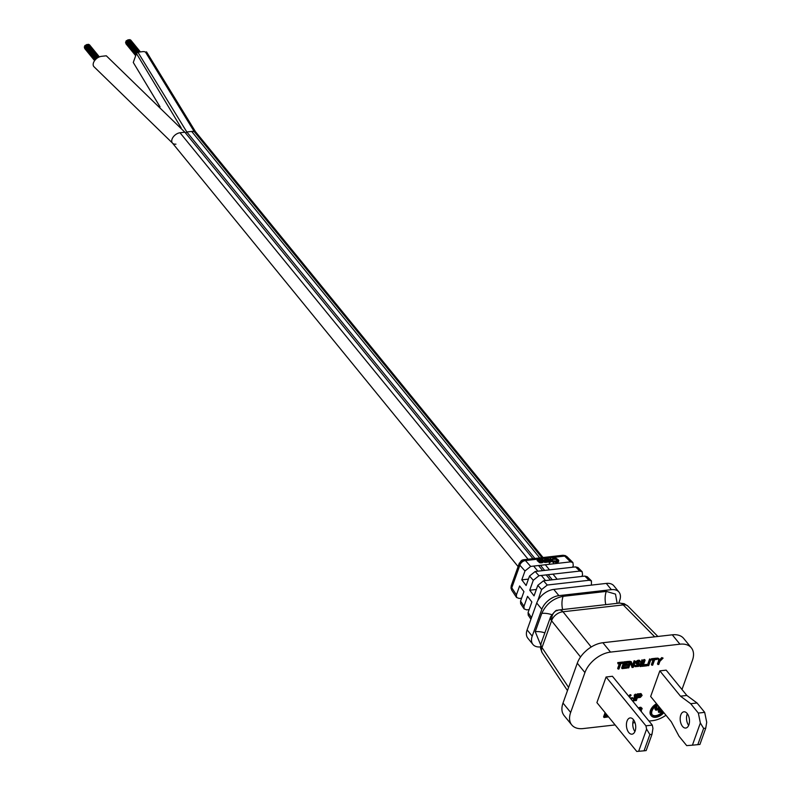 <?xml version="1.0" encoding="UTF-8"?>
<svg xmlns="http://www.w3.org/2000/svg" width="791" height="791" viewBox="0 0 791 791"><rect width="100%" height="100%" fill="white"/><g stroke="black" fill="none" stroke-linecap="round" stroke-linejoin="round"><path stroke-width="1.19" d="M534.884 558.456L186.814 131.978L185.618 133.115L186.814 131.978L191.669 131.435A7.208 4.489 -39.2 0 1 194.418 131.889L195.466 131.781M159.96 106.765L133.274 62.469L136.477 53.521L137.891 52.196L186.814 131.978L191.669 131.435A7.208 4.489 -39.2 0 1 194.418 131.889L541.904 557.655M175.948 144.15A7.208 4.489 -39.2 0 1 172.398 143.013A7.208 4.489 -39.2 0 1 173.259 136.942A7.208 4.489 -39.2 0 1 180.022 132.759L184.867 132.206L532.936 558.673M538.533 565.525L542.705 570.637M546.185 574.899L550.358 580.021M540.48 565.298L544.653 570.42M548.133 574.681L552.306 579.793M137.891 52.196L142.736 51.642A7.208 4.489 -39.2 0 1 145.485 52.097L146.533 51.998M145.485 52.097L194.418 131.889L195.456 131.642L543.041 557.526M160.029 106.825L133.274 62.469M181.159 127.835L136.477 53.521M180.022 132.759L184.867 132.206L106.31 55.795L101.466 56.339A7.208 4.489 -39.2 0 0 94.702 60.521A7.208 4.489 -39.2 0 0 93.842 66.602L172.398 143.013A7.208 4.489 -39.2 0 1 173.259 136.942A7.208 4.489 -39.2 0 1 180.022 132.759L528.091 559.227M127.934 39.955L128.557 39.985M128.626 39.886L129.249 39.906M126.698 40.648L127.252 40.43M129.319 39.807L129.942 39.827M125.759 42.279L126.155 41.646M86.674 44.662L87.297 44.692M87.356 44.583L87.979 44.612M85.428 45.354L85.982 45.127M88.048 44.504L88.671 44.533M84.499 46.976L84.884 46.353M541.825 648.027L540.54 648.383L541.044 643.498A10.303 5.616 19.7 0 0 541.993 647.562A10.303 6.466 146.3 0 0 541.825 648.027A10.303 6.466 146.3 0 0 542.171 652.694L567.473 690.592M623.605 604.858L624.139 603.671L627.886 606.084A10.303 6.318 135.4 0 0 623.605 604.858A10.303 6.318 135.4 0 0 623.229 604.907A10.303 5.794 -96.5 0 0 619.393 603.088L559.168 609.95A10.303 5.794 -96.5 0 0 558.654 610.059A10.303 8.483 74.4 0 0 557.556 610.266A10.303 8.483 74.4 0 0 551.752 620.292A10.303 7 141.3 0 0 551.584 620.787A10.303 5.616 -160.3 0 1 550.635 616.713L541.044 643.498M654.73 636.824L623.229 604.907L563.004 611.769A10.303 7 141.3 0 0 551.752 620.292M564.982 556.053L565.239 555.569L567.038 556.726A5.151 3.312 134.7 0 0 564.982 556.053A5.151 3.312 134.7 0 0 564.665 556.083L570.509 561.877L572.892 562.53L573.277 565.466L572.644 567.226M511.718 587.95L510.986 588.099L511.243 585.706A5.151 2.808 19.7 0 0 511.777 587.812A5.151 3.075 146.6 0 0 511.718 587.95A5.151 3.075 146.6 0 0 511.797 590.284L516.553 597.472L519.193 598.451L521.585 598.174M537.761 600.745L541.588 589.582L547.273 585.033L589.077 580.268L591.46 580.92L587.248 576.738L584.856 576.085L543.496 580.802L537.811 585.35L534.044 595.88L529.723 590.234L533.282 580.278L538.968 575.729L579.793 571.072L582.176 571.725L577.964 567.543L575.571 566.89L535.191 571.498L529.515 576.046L526.124 585.518L521.793 579.862L524.987 570.973L530.662 566.425L525.432 560.562A5.151 3.52 138.3 0 0 519.905 565.081A5.151 3.52 138.3 0 0 519.865 565.229A5.151 2.808 -160.3 0 1 519.331 563.123L511.243 585.706M663.847 712.651A9.017 5.606 -39.2 0 1 655.838 717.299A9.017 5.606 -39.2 0 1 651.408 715.885A9.017 5.606 -39.2 0 1 657.074 704.346M687.339 713.719A8.177 4.598 -96.5 0 0 687.132 714.243A8.177 4.598 -96.5 0 0 688.664 725.406M688.872 724.882A8.177 4.598 -96.5 0 0 688.605 716.092A8.177 4.598 -96.5 0 0 683.899 711.801A8.177 4.598 -96.5 0 0 680.784 714.965A8.177 4.598 -96.5 0 0 681.051 723.755A8.177 4.598 -96.5 0 0 685.757 728.046A8.177 4.598 -96.5 0 0 688.872 724.882M633.581 719.84A8.177 4.598 -96.5 0 0 633.373 720.364A8.177 4.598 -96.5 0 0 634.916 731.527M635.124 731.013A8.177 4.598 -96.5 0 0 634.847 722.223A8.177 4.598 -96.5 0 0 630.15 717.921A8.177 4.598 -96.5 0 0 627.026 721.085A8.177 4.598 -96.5 0 0 627.293 729.875A8.177 4.598 -96.5 0 0 631.999 734.177A8.177 4.598 -96.5 0 0 635.124 731.013M663.313 711.989A7.732 4.805 -39.2 0 1 656.204 716.29A7.732 4.805 -39.2 0 1 652.397 715.074A7.732 4.805 -39.2 0 1 657.608 704.999M652.17 714.738A7.732 4.805 140.8 0 0 655.69 715.657A7.732 4.805 140.8 0 0 662.265 712.009M656.56 703.723A9.017 5.606 140.8 0 0 650.894 715.262A9.017 5.606 140.8 0 0 651.171 715.558M638.891 708.696L640.433 707.935L641.976 708.222L640.413 707.253L638.386 708.074M639.929 709.962L641.372 710.259L639.415 709.329M605.085 712.651L603.573 716.883L604.087 717.506L605.599 713.274M607.607 715.726L605.333 715.984M637.22 693.925L635.035 700.035L636.34 700.569L637.309 697.84L640.403 697.365L642.114 695.427L641.007 693.618L637.22 693.925L637.724 694.557L640.898 694.191L640.394 693.569M634.422 696.762L633.186 700.243L634.481 700.777L636.666 694.676L635.361 694.142L634.244 695.141L634.382 696.802L634.244 695.141M630.862 698.848L632.859 698.226L632.355 697.593L630.348 698.226M629.082 696.673L631.109 695.309L630.605 694.686L628.568 696.04M658.596 660.801L657.479 663.916L657.983 664.549L659.101 661.424L657.548 658.063L658.854 658.596L659.684 660.861L662.285 658.201L661.78 657.578L659.378 660.03M662.285 658.201L663.085 658.112L661.78 657.578M653.089 659.872L651.389 664.608L651.903 665.241L653.85 659.783L651.735 660.03L651.458 658.755L656.49 658.181L656.995 658.804L656.767 659.457L654.651 659.694L652.694 665.142L651.903 665.241M649.609 658.962L647.424 665.063L647.938 665.686L648.729 665.597L650.914 659.496L649.609 658.962L650.914 659.496M647.157 665.033L646.88 665.814L642.114 666.348L641.61 665.725L643.785 659.625L644.586 659.536L645.09 660.159L643.192 665.488L647.157 665.033L646.643 664.41L643.439 664.776M641.936 659.842L639.751 665.943L640.265 666.566L641.056 666.477L643.241 660.376L641.936 659.842L643.241 660.376M639.257 661.622L639.692 662.146L637.892 661.849L637.032 663.194L639.524 663.659L637.032 662.838M634.352 665.439L635.025 666.665L634.402 664.934L635.707 665.597M638.584 664.242L635.934 665.627M635.628 662.927L636.488 664.005L635.628 662.927L635.875 661.899L638.1 660.277L639.771 660.584L640.483 662.057L639.692 662.146M627.965 667.97L630.15 661.869L631.337 661.731L629.636 661.236L627.451 667.337L628.756 667.871L630.664 662.551L632.058 667.495L630.476 663.076M631.337 661.731L632.78 666.546L634.649 661.355L635.44 661.266L634.135 660.732L632.454 665.429M623.822 661.899L621.637 668.009L622.141 668.632L624.326 662.532L623.822 661.899L628.578 661.365L629.092 661.988L628.805 662.769L624.841 663.214L624.237 664.905L627.678 664.509L627.164 663.886L624.495 664.193M622.141 668.632L626.907 668.088L626.67 666.684L623.466 667.05M619.363 663.718L617.662 668.454L618.176 669.077L620.124 663.629L618.008 663.867L617.731 662.601L622.754 662.027L623.268 662.65L623.041 663.303L620.925 663.54L618.967 668.988L618.176 669.077M704.692 712.355L697.039 702.981L686.835 695.447L666.18 670.145L659.832 670.867L650.657 696.495L671.312 721.797L679.044 736.243L686.697 745.616L692.412 745.181L700.361 722.994L703.624 728.412L705.74 728.175L706.709 722.272L704.692 712.355L698.344 713.077L700.361 722.994M644.042 750.817L646.158 750.57L651.992 734.305L652.951 728.402L652.288 725.1L612.432 676.275L606.084 676.997L596.908 702.616L636.755 751.45L644.042 750.817L649.876 734.542L646.603 729.124L638.663 751.302M615.111 724.932L583.145 728.57A23.186 14.426 -39.2 0 1 571.745 724.922A23.186 14.426 -39.2 0 1 570.657 712.444L584.925 672.577A23.186 14.426 -39.2 0 1 610.523 652.1L679.944 644.19A23.186 14.426 -39.2 0 1 691.344 647.839A23.186 14.426 -39.2 0 1 692.432 660.327L681.99 689.505M665.963 715.242A23.186 14.426 -39.2 0 1 652.565 720.66L648.996 721.066M635.005 722.658L632.82 722.915M641.372 710.259L641.402 711.771M639.039 708.558L638.525 707.935M639.781 708.133L639.266 707.5M640.433 707.935L639.929 707.312M640.928 707.886L640.413 707.253M641.501 707.935L640.987 707.312M641.976 708.222L642.173 709.013L641.115 708.538M641.56 709.082L640.839 708.469L639.187 709.052M640.315 709.913L639.81 709.29M640.888 709.962L640.374 709.339M604.087 717.506L608.546 716.873M606.737 714.668L605.768 714.777L605.075 716.695L608.111 716.349M635.539 700.658L637.724 694.557M640.898 694.191L641.521 694.251L641.007 693.618M633.69 700.866L635.499 695.803L634.382 696.802M634.758 695.764L635.875 694.765L635.361 694.142M635.875 694.765L636.666 694.676M632.859 698.226L631.02 699.056M631.01 698.433L630.496 697.81M631.109 695.309L629.389 697.049M630.318 695.398L629.814 694.775M663.085 658.112L659.892 661.335L658.784 664.45L657.983 664.549M659.101 661.424L657.548 658.063M658.053 658.685L658.854 658.596M651.735 660.03L651.458 658.755M651.972 659.378L656.995 658.804M647.938 665.686L650.123 659.585M643.785 659.625L645.09 660.159M642.114 666.348L644.299 660.248M640.265 666.566L642.45 660.465M637.684 663.501L637.17 662.868M638.475 663.402L637.971 662.779M639.088 663.461L638.584 662.838M639.524 663.659L639.721 665.261L638.555 666.388L635.025 666.665M634.866 666.062L634.402 664.934M634.916 665.557L635.707 665.468M636.439 666.249L637.497 666.131L636.992 665.508M637.497 666.131L638.08 665.943L637.566 665.32M638.08 665.943L638.06 665.013M638.564 665.636L638.456 664.588M638.97 665.221L638.634 664.252M639.108 664.826L636.488 664.005M636.142 663.55L635.687 662.423M636.191 663.046L635.875 661.899M636.379 662.522L636.191 661.365M636.696 661.988L637.417 661.414L636.903 660.782M637.417 661.414L638.04 661.088L637.526 660.465M638.04 661.088L638.614 660.9L638.1 660.277M638.614 660.9L639.276 660.821L638.762 660.198M639.276 660.821L639.889 660.88L639.375 660.258M630.15 661.869L629.636 661.236M634.649 661.355L634.135 660.732M635.44 661.266L633.255 667.367L632.058 667.495M624.326 662.532L629.092 661.988M627.678 664.509L627.401 665.29L623.961 665.686L623.219 667.762L627.184 667.307M618.008 663.867L617.731 662.601M618.246 663.224L623.268 662.65M659.832 670.867L680.487 696.179L690.691 703.703L698.344 713.077M606.084 676.997L645.931 725.822L646.603 729.124M691.344 647.839L683.701 638.466A23.186 14.426 140.8 0 0 672.291 634.817L602.88 642.727A23.186 14.426 140.8 0 0 586.536 650.41L584.48 652.308A23.186 14.426 140.8 0 0 577.282 663.204L563.004 703.07A23.186 14.426 140.8 0 0 562.688 713.175L563.508 714.748A23.186 14.426 140.8 0 0 564.092 715.558L571.745 724.922M640.403 710.545L640.987 711.257M640.552 696.594L637.595 697.059L638.288 695.111L640.799 694.824L641.313 695.516L640.552 696.594L640.038 695.971L637.843 696.347M705.74 728.175L699.916 744.44L692.412 745.181M697.039 702.981L690.691 703.703M686.835 695.447L680.487 696.179M697.8 744.687L703.624 728.412M645.931 725.822L652.288 725.1M640.107 696.772L639.593 696.149M640.908 696.307L640.038 695.971M641.175 695.902L640.394 695.685M641.313 695.516L640.67 695.279M649.876 734.542L651.992 734.305M662.275 710.723L659.921 711M659.773 707.658L658.3 711.771L658.814 712.394L660.287 708.281M655.027 709.191L655.808 710.18L654.958 708.805L655.838 706.086M658.745 706.393L657.934 708.37L656.154 709.112M660.703 708.795L659.664 711.712L662.789 711.356L662.591 711.969L658.814 712.394M659.674 707.53L658.112 709.923L655.808 710.18M655.531 709.814L654.958 708.805M655.472 709.428L655.037 708.301M655.551 708.924L656.57 705.582M657.321 705.661L656.164 709.319M656.481 709.715L656.352 709.141M656.856 709.764L656.767 709.092M657.281 709.715L657.222 708.944M657.736 709.567L657.618 708.696M658.122 709.329L657.934 708.37M658.448 708.993L658.191 707.945M658.695 708.568L659.249 707.016M540.441 646.9A15.454 9.621 -39.2 0 1 532.936 644.457A15.454 9.621 -39.2 0 1 532.214 636.142L541.825 609.288A15.454 9.621 -39.2 0 1 558.891 595.643L611.374 589.661A15.454 9.621 -39.2 0 1 618.977 592.093A15.454 9.621 -39.2 0 1 619.709 600.418L618.72 603.167M618.977 592.093L613.885 585.844A15.454 9.621 140.8 0 0 606.648 583.372L553.413 589.443A15.454 9.621 140.8 0 0 536.723 603.049L527.113 629.893A15.454 9.621 140.8 0 0 527.844 638.218L532.936 644.457M591.46 580.92L591.421 585.033M582.176 571.725L582.562 574.662L581.929 576.421M524.987 570.973L519.865 565.229L511.777 587.812L516.424 594.862L519.618 585.963L523.939 591.619L520.547 601.091L523.978 606.282L527.538 596.335L531.859 601.981L528.091 612.521L528.21 615.131L530.929 619.244M523.978 606.282L524.097 608.902L520.666 603.711L520.547 601.091M524.097 608.902L526.737 609.871L529.13 609.604M536.338 589.473L529.723 590.234M530.662 566.425L570.509 561.877M528.418 579.111L521.793 579.862M516.424 594.862L516.553 597.472M543.022 561.491L542.537 562.638L539.867 562.777L537.158 560.601L537.415 559.741L540.767 559.524L542.023 560.582L539.976 561.501L542.992 561.333L540.115 561.917L537.415 559.741M542.023 560.582L541.647 561.65M545.721 561.175L544.386 559.771L545.207 558.851L547.56 561.323L545.493 561.561L542.003 559.217L545.661 561.195L546.324 560.69L544.633 558.911M547.56 561.323L547.313 562.183L545.246 562.421L543.002 561.392M542.794 561.175L541.973 560.315M550.15 562.312L549.33 563.241L549.211 561.986L550.15 562.312L549.211 561.986M548.222 562.075L548.479 561.215L546.126 558.743L549.053 561.155L548.796 562.015L547.55 561.363M551.337 560.532L550.002 559.138L550.249 558.278L551.94 560.048L551.278 560.552L547.619 558.575L549.824 560.631L552.237 560.364L554.283 561.837L553.453 562.767L551.989 561.224L550.862 561.778L549.033 561.135M553.295 558.901L552.425 559.89M552.266 559.731L552.85 558.06L555.628 557.922L558.495 559.988L558.644 561.086L554.798 561.185L557.981 560.394L555.846 558.406L553.403 558.515M558.812 560.72L557.586 562.292L554.264 561.818M557.803 560.068L557.556 560.918L555.589 559.267L553.196 559.356M565.239 555.569L562.826 555.272A5.151 2.897 83.5 0 1 564.665 556.083L525.432 560.562A5.151 2.897 -96.5 0 0 523.593 559.741A5.151 2.897 -96.5 0 0 523.296 559.801A5.151 4.232 72.8 0 0 522.653 559.939A5.151 4.232 72.8 0 0 519.905 565.081M537.494 560.819L537.751 559.959M537.979 561.185L538.226 560.325M539.155 562.431L539.403 561.57M539.492 562.648L539.739 561.788M539.867 562.777L540.115 561.917M540.362 562.885L540.609 562.025M541.123 562.885L541.37 562.025M541.805 562.806L542.053 561.946M542.537 562.638L542.784 561.778M542.695 562.539L542.942 561.679M540.846 561.709L541.024 561.126M541.43 561.679L541.637 560.967M541.697 561.62L541.944 560.76M541.756 560.038L542.003 559.217M543.14 561.541L543.397 560.681M543.625 561.917L543.872 561.056M543.961 562.134L544.208 561.274M544.337 562.263L544.584 561.402M544.831 562.381L545.078 561.521M545.246 562.421L545.493 561.561M545.701 562.361L545.958 561.501M546.087 562.233L546.344 561.373M546.284 562.045L546.532 561.185M546.373 561.857L546.621 560.997M546.739 562.243L546.986 561.383M549.33 563.241L549.577 562.381M546.126 558.743L545.889 559.563M549.053 561.155L548.479 561.215M547.382 559.395L547.619 558.575M548.845 560.938L549.083 560.117M549.32 561.353L549.567 560.493M549.577 561.491L549.824 560.631M549.953 561.62L550.2 560.76M550.447 561.739L550.694 560.878M550.862 561.778L551.109 560.918M551.317 561.729L551.574 560.868M551.703 561.59L551.96 560.73M551.9 561.402L552.158 560.542M551.989 561.224L552.237 560.364M553.453 562.767L553.71 561.907M550.249 558.278L554.283 561.837M553.314 558.95L552.385 559.85M553.542 559.247L553.789 558.387M554.57 559.128L554.817 558.268M555.104 559.148L555.351 558.288M555.589 559.267L555.846 558.406M556.043 559.474L556.291 558.614M556.449 559.771L556.696 558.911M554.076 561.63L554.313 560.809M554.55 562.045L554.798 561.185M555.302 562.302L555.549 561.442M555.905 562.401L556.152 561.541M556.548 562.411L556.805 561.551M557.586 562.292L557.833 561.432M558.08 562.154L558.327 561.294M558.397 561.946L558.644 561.086M540.728 560.819L538.987 560.325L540.836 559.86L541.351 560.404L540.728 560.819L540.836 559.86M541.242 560.157L541.084 560.69M541.093 559.998L540.876 560.77M540.233 559.761L539.976 560.621L540.579 560.72M539.541 559.84L539.294 560.7L539.976 560.621M191.669 131.435L539.729 557.902M545.325 564.754L549.498 569.866M552.978 574.128L557.151 579.249M542.903 557.536L195.278 131.613M533.678 566.079L537.86 571.191M541.341 575.452L545.513 580.574M591.203 647.018L563.004 611.769A10.303 5.794 -96.5 0 0 559.168 609.95L557.556 610.266C556.587 612.096 558.466 606.282 550.635 616.713M672.291 634.817L679.944 644.19M602.88 642.727L610.523 652.1M577.282 663.204L584.925 672.577M563.004 703.07L570.657 712.444M580.545 656.985L551.584 620.787L541.993 647.562L568.6 687.428M562.609 609.564A15.454 8.691 83.5 0 1 563.113 596.335L606.282 591.411A15.454 8.691 -96.5 0 0 605.787 604.64M544.851 632.849A15.454 8.414 19.7 0 0 535.23 631.702L541.786 613.391A15.454 8.414 -160.3 0 1 551.653 614.637M606.282 591.411L615.487 594.1L617.158 603.345M535.23 631.702L540.658 644.873M563.113 596.335C553.196 598.392 546.087 604.077 541.786 613.391M606.282 583.412L611.374 589.661M553.789 589.394L558.891 595.643M536.723 603.049L541.825 609.288M527.113 629.893L532.214 636.142M584.856 576.085L589.077 580.268M543.496 580.802L547.273 585.033M537.811 585.35L541.588 589.582M528.091 612.521L531.493 617.672M533.282 580.278L529.515 576.046M575.571 566.89L579.793 571.072M538.968 575.729L535.191 571.498M172.398 143.013L518.095 566.574M195.456 131.642L146.523 51.85M125.838 43.278L135.785 55.459M128.537 39.768L138.603 52.107M126.105 41.597L136.279 54.065M129.23 39.698L139.295 52.028M125.7 42.744L135.874 55.212M125.977 43.812L135.696 55.716M129.912 39.619L139.987 51.949M127.213 40.371L137.308 52.74M127.845 39.847L137.921 52.186M125.561 42.21L135.963 54.955M130.742 40.074L140.403 51.909M125.967 41.063L136.378 53.808M126.609 40.539L136.892 53.135M84.568 47.984L94.752 60.462M87.267 44.474L97.975 57.595M84.845 46.303L95.592 59.473M87.959 44.395L98.489 57.308M84.429 47.45L94.9 60.274M84.706 48.518L94.613 60.65M88.651 44.316L99.033 57.041M85.942 45.077L96.809 58.386M86.585 44.553L97.481 57.901M84.291 46.916L95.049 60.086M89.472 44.771L99.369 56.893M84.706 45.769L95.76 59.315M85.339 45.245L96.364 58.752M562.826 555.272L523.593 559.741L519.331 563.123M650.894 715.262L651.408 715.885M657.875 636.458L627.886 606.084M540.54 648.383L542.171 652.694M624.139 603.671L619.393 603.088M567.038 556.726L572.892 562.53M510.986 588.099L511.797 590.284"/></g></svg>
